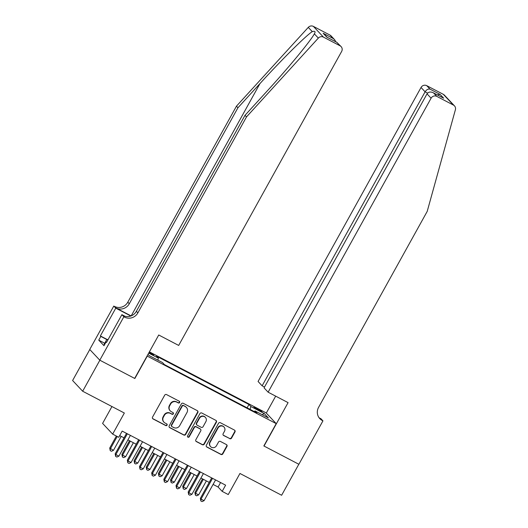 <?xml version="1.0" encoding="UTF-8"?>
<svg xmlns="http://www.w3.org/2000/svg" width="528" height="528" viewBox="0 0 528 528"><rect width="100%" height="100%" fill="white"/><g stroke="black" fill="none" stroke-linecap="round" stroke-linejoin="round"><path stroke-width="0.79" d="M179.612 402.514A0.977 0.937 136.8 0 0 179.249 401.227L166.558 394.588A1.399 1.34 136.8 0 0 164.69 395.182L152.539 417.1A1.399 1.34 136.8 0 0 153.061 418.942L165.752 425.581A0.977 0.937 136.8 0 0 166.934 424.057A0.977 0.937 136.8 0 0 166.696 423.872L165.053 423.014A4.475 4.297 136.8 0 1 163.39 417.12L164.406 415.292A4.475 4.297 136.8 0 1 170.386 413.398L172.029 414.256A0.977 0.937 136.8 0 0 173.21 412.731A0.977 0.937 136.8 0 0 172.973 412.546L171.329 411.688A4.475 4.297 136.8 0 1 169.666 405.794L170.683 403.966A4.475 4.297 136.8 0 1 176.662 402.072L178.306 402.93A0.977 0.937 136.8 0 0 179.612 402.514M170.227 410.857L169.957 410.566A4.475 4.297 136.8 0 1 169.396 405.504L170.405 403.682A4.475 4.297 136.8 0 1 176.392 401.782L178.035 402.64A0.977 0.937 136.8 0 0 179.335 401.28M152.592 418.526A1.399 1.34 136.8 0 0 152.79 418.651L165.475 425.291A0.977 0.937 136.8 0 0 166.782 423.925M163.951 422.182L163.68 421.892A4.475 4.297 136.8 0 1 163.119 416.83L164.129 415.001A4.475 4.297 136.8 0 1 170.115 413.107L171.758 413.965A0.977 0.937 136.8 0 0 173.059 412.606M257.096 408.54A4.554 0.403 29 0 0 253.981 407.26A4.554 0.403 29 0 0 258.839 410.395A4.554 0.403 29 0 0 261.954 411.682A4.554 0.403 29 0 0 257.096 408.54M229.706 438.676A1.399 1.34 136.8 0 0 231.574 438.088L234.98 431.937A1.399 1.34 136.8 0 0 234.465 430.096L220.367 422.723A1.399 1.34 136.8 0 0 218.5 423.317L206.349 445.236A1.399 1.34 136.8 0 0 206.87 447.077L220.961 454.45A1.399 1.34 136.8 0 0 222.836 453.856L226.954 446.424A1.399 1.34 136.8 0 0 226.433 444.583L220.4 441.428A1.399 1.34 136.8 0 0 218.533 442.022L216.487 445.705A3.736 3.59 136.8 0 1 210.566 446.596A3.736 3.59 136.8 0 1 210.098 442.365L218.097 427.937A3.736 3.59 136.8 0 1 224.017 427.046A3.736 3.59 136.8 0 1 224.486 431.277L223.153 433.679A1.399 1.34 136.8 0 0 223.674 435.527L229.436 438.392A1.399 1.34 136.8 0 0 231.304 437.798L234.709 431.647A1.399 1.34 136.8 0 0 234.663 430.221M147.22 356.182L134.845 378.51L99.858 360.221L82.665 391.235L124.344 413.021L112.655 434.115L118.741 437.296L122.179 431.092L225.614 485.173L222.176 491.377L228.261 494.558L239.95 473.471L281.629 495.257L298.822 464.251L263.835 445.955L276.21 423.628L147.074 356.024M197.835 412.513A1.399 1.34 136.8 0 0 197.314 410.672L183.223 403.3A1.399 1.34 136.8 0 0 181.355 403.894L169.204 425.812A1.399 1.34 136.8 0 0 169.719 427.654L183.817 435.026A1.399 1.34 136.8 0 0 185.684 434.432L197.835 412.513L197.564 412.223A1.399 1.34 136.8 0 0 197.512 410.797M201.795 413.015L215.893 420.38A1.399 1.34 136.8 0 1 216.407 422.222L204.257 444.14A1.399 1.34 136.8 0 1 202.389 444.734L196.357 441.58A1.399 1.34 136.8 0 1 195.842 439.738L200.765 430.848A1.399 1.34 136.8 0 0 200.244 429.007L196.244 426.914A1.399 1.34 136.8 0 0 194.377 427.508L189.248 436.762A0.977 0.937 136.8 0 1 187.697 436.993A0.977 0.937 136.8 0 1 187.572 435.89L199.927 413.609A1.399 1.34 136.8 0 1 201.795 413.015M82.665 391.235L72.607 380.516L89.786 349.523M148.823 352.862L150.625 353.806A4.415 0.389 29 0 0 153.641 355.047A4.415 0.389 29 0 0 149.219 352.156M149.384 351.859L266.152 412.909L276.21 423.628M247.104 407.834L248.959 404.494L156.473 356.143L158.38 358.169L157.846 360.129M248.959 404.494L250.859 406.52L264.244 413.523L268.382 417.925L254.991 410.923L256.898 412.955L164.413 364.597L162.512 362.571L149.127 355.568L147.992 354.367M148.691 353.1L158.38 358.169M111.943 406.54L102.597 423.397L112.655 434.115M213.088 484.414L218.097 487.034L222.176 491.377M119.691 435.58L124.027 437.844M127.908 439.877L136.198 444.206M140.078 446.239L148.368 450.569M152.249 452.602L160.532 456.931M164.413 458.964L172.702 463.294M176.583 465.326L184.873 469.656M188.753 471.689L197.043 476.025M200.924 478.051L209.207 482.387M220.585 482.546L218.097 487.034M254.991 410.923L254.311 411.602M250.081 409.391L250.859 406.52M264.244 413.523L262.152 414.665M169.25 427.238A1.399 1.34 136.8 0 0 169.448 427.363L183.546 434.735A1.399 1.34 136.8 0 0 185.414 434.141L197.564 412.223M183.592 405.695A0.977 0.937 136.8 0 0 182.279 406.111L171.62 425.35A0.977 0.937 136.8 0 0 171.983 426.637L173.712 427.541A4.475 4.297 136.8 0 0 179.692 425.647L186.985 412.493A4.475 4.297 136.8 0 0 185.321 406.6L183.315 405.405A0.977 0.937 136.8 0 0 182.008 405.821L182.279 406.111M171.739 426.452L171.468 426.162A0.977 0.937 136.8 0 1 171.343 425.06L182.008 405.821M186.424 407.431L186.153 407.147A4.475 4.297 136.8 0 0 185.051 406.309L185.321 406.6M183.315 405.405L185.051 406.309M195.888 441.164A1.399 1.34 136.8 0 0 196.086 441.289L202.118 444.444A1.399 1.34 136.8 0 0 203.986 443.85L216.137 421.938A1.399 1.34 136.8 0 0 216.084 420.512M200.594 429.271L200.317 428.98A1.399 1.34 136.8 0 0 199.973 428.716L195.974 426.624A1.399 1.34 136.8 0 0 194.106 427.218L188.971 436.471L189.248 436.762M187.579 436.834A0.977 0.937 136.8 0 0 188.971 436.471M205.88 421.628A3.736 3.59 136.8 0 0 205.412 417.397A3.736 3.59 136.8 0 0 199.492 418.288L196.673 423.37A1.399 1.34 136.8 0 0 197.188 425.212L201.194 427.304A1.399 1.34 136.8 0 0 203.062 426.71L205.88 421.628M205.412 417.397L205.135 417.107A3.736 3.59 136.8 0 0 199.214 417.998L199.492 418.288M196.845 424.948L196.574 424.664A1.399 1.34 136.8 0 1 196.396 423.08L199.214 417.998M223.205 435.105A1.399 1.34 136.8 0 0 223.403 435.237L229.436 438.392M224.017 427.046L223.747 426.756A3.736 3.59 136.8 0 0 217.826 427.647L218.097 427.937M210.566 446.596L210.296 446.305A3.736 3.59 136.8 0 1 209.827 442.075L217.826 427.647M206.402 446.662A1.399 1.34 136.8 0 0 206.6 446.787L220.691 454.159A1.399 1.34 136.8 0 0 222.565 453.565L226.677 446.134A1.399 1.34 136.8 0 0 226.631 444.708M116.371 436.055L109.732 448.034L113.454 450.351L121.202 436.372M117.209 436.491L110.411 448.76L110.227 450.635L109.732 448.034M113.454 450.351L111.441 451.268L110.227 450.635M126.515 433.356L115.17 453.829L115.85 454.555L127.354 433.798M118.892 456.146L116.879 457.063L115.665 456.423L115.85 454.555L118.892 456.146L130.396 435.389M115.665 456.423L115.17 453.829M104.57 344.665L104.108 344.355L106.861 339.392L108.068 339.61M107.824 340.045L106.861 339.392M246.51 116.893L245.018 115.302L267.043 91.146C288.169 68.125 310.51 41.078 314.365 33.858C315.718 31.555 315.018 30.809 312.259 31.614C305.639 35.884 280.942 60.43 259.961 83.596L237.937 107.758L129.294 303.758A9.966 9.57 -43.2 0 1 115.962 307.989L113.804 306.055L89.734 349.47L99.799 360.188L134.66 378.418L158.73 334.996L178.682 345.431L341.649 51.434A4.27 4.105 136.8 0 0 340.065 45.804L323.453 37.118A4.27 4.105 136.8 0 0 318.338 38.095L246.51 116.893L137.861 312.893A9.966 9.57 -43.2 0 1 124.535 317.123L123.862 316.767L99.799 360.188M318.338 38.095L314.365 33.858L314.655 33.343M237.937 107.758L236.452 106.174L127.802 302.174A9.966 9.57 -43.2 0 1 114.47 306.405M124.535 317.123L123.044 315.533A9.966 9.57 -43.2 0 0 136.376 311.302L245.018 115.302M340.065 45.804L336.818 42.339L326.713 37.059L323.156 33.264L333.254 38.544L330.007 35.086L313.394 26.4L323.453 37.118M312.259 31.614L308.279 27.377L236.452 106.174M123.862 316.767L121.889 314.668L106.491 342.461L106.055 341.992L106.59 342.276M104.722 343.253L98.743 340.124L103.99 345.715L106.055 341.992M98.743 340.124L100.808 336.402L100.373 335.94L115.777 308.154L113.804 306.055M121.889 314.668L124.984 316.292M131.116 315.916L115.962 307.989M130.825 316.021L115.777 308.154M308.279 27.377A4.27 4.105 -43.2 0 1 313.394 26.4M330.007 35.086A4.27 4.105 -43.2 0 1 331.056 35.884L334.561 39.62L335.887 41.837M100.373 335.94L107.032 339.425M106.781 339.53L100.808 336.402M336.818 42.339L341.114 46.603M326.713 37.059L327.195 37.31M323.156 33.264L327.274 37.33M333.254 38.544L334.561 39.62M268.125 392.198L431.092 98.195L427.027 93.865L264.059 387.869L268.125 392.198L288.083 402.633L264.013 446.048L298.881 464.277L322.945 420.862L320.978 418.763L319.103 417.78M264.508 387.057L262.132 385.81L258.067 381.48L421.034 87.483A4.27 4.105 -43.2 0 1 426.749 85.668L443.355 94.354A4.27 4.105 -43.2 0 1 444.411 95.152L454.469 105.864A4.27 4.105 136.8 0 1 455.393 109.751L427.218 211.372L318.575 407.372A9.966 9.57 136.8 0 0 319.823 418.651A9.966 9.57 136.8 0 0 322.278 420.512L322.945 420.862M426.749 85.668L429.997 89.126L440.095 94.406L443.659 98.201L433.561 92.921L436.808 96.386L453.42 105.072L443.355 94.354M266.297 413.068L275.675 396.145M262.132 385.81L425.099 91.813L421.034 87.483M454.469 105.864A4.27 4.105 136.8 0 0 453.42 105.072M436.808 96.386A4.27 4.105 136.8 0 0 431.092 98.195M319.13 417.813A9.966 9.57 136.8 0 0 320.786 418.928L322.278 420.512M429.997 89.126C428.155 88.737 426.525 89.635 425.099 91.813L427.594 93.113M440.095 94.406L437.309 94.868M443.659 98.201L442.807 97.759M427.027 93.865C428.558 91.799 430.736 91.483 433.561 92.921L443.243 97.964M129.492 440.702L121.902 454.397L122.582 455.123L125.624 456.713L133.373 442.735M130.33 441.144L122.582 455.123L122.397 456.997L121.902 454.397M125.624 456.713L123.611 457.631L122.397 456.997M141.662 447.064L134.066 460.759L134.746 461.485L137.788 463.076L145.543 449.097M142.501 447.506L134.746 461.485L134.561 463.36L134.066 460.759M137.788 463.076L135.782 463.993L134.561 463.36M153.826 453.427L146.236 467.122L146.916 467.848L149.959 469.438L157.707 455.459M154.664 453.869L146.916 467.848L146.731 469.722L146.236 467.122M149.959 469.438L147.946 470.356L146.731 469.722M165.997 459.789L158.407 473.484L159.086 474.21L162.129 475.801L169.877 461.822M166.835 460.231L159.086 474.21L158.902 476.084L158.407 473.484M162.129 475.801L160.116 476.718L158.902 476.084M138.686 439.725L127.334 460.192L128.014 460.918L139.524 440.161M131.056 462.508L129.05 463.426L127.829 462.785L128.014 460.918L131.056 462.508L142.567 441.751M127.829 462.785L127.334 460.192M150.85 446.087L139.504 466.554L140.184 467.28L151.688 446.523M143.227 468.871L141.22 469.788L139.999 469.148L140.184 467.28L143.227 468.871L154.73 448.114M139.999 469.148L139.504 466.554M163.02 452.45L151.675 472.916L152.354 473.642L163.858 452.885M155.397 475.233L153.384 476.15L152.17 475.517L152.354 473.642L155.397 475.233L166.901 454.476M152.17 475.517L151.675 472.916M175.19 458.812L163.845 479.279L164.525 480.005L176.029 459.248M167.567 481.595L165.554 482.513L164.34 481.879L164.525 480.005L167.567 481.595L179.071 460.838M164.34 481.879L163.845 479.279M178.167 466.151L170.577 479.846L171.257 480.572L174.299 482.163L182.048 468.184M179.005 466.594L171.257 480.572L171.072 482.447L170.577 479.846M174.299 482.163L172.286 483.08L171.072 482.447M187.361 465.175L176.015 485.641L176.695 486.367L188.199 465.61M179.738 487.958L177.725 488.875L176.51 488.242L176.695 486.367L179.738 487.958L191.242 467.201M176.51 488.242L176.015 485.641M190.337 472.514L182.741 486.209L183.421 486.935L186.463 488.525L194.218 474.547M191.176 472.956L183.421 486.935L183.236 488.809L182.741 486.209M186.463 488.525L184.457 489.443L183.236 488.809M199.531 471.537L188.179 492.004L188.859 492.73L200.369 471.973M191.902 494.32L189.895 495.238L188.674 494.604L188.859 492.73L191.902 494.32L203.412 473.563M188.674 494.604L188.179 492.004M202.508 478.876L194.911 492.571L195.591 493.297L198.634 494.888L206.382 480.909M203.346 479.318L195.591 493.297L195.406 495.172L194.911 492.571M198.634 494.888L196.627 495.805L195.406 495.172M211.695 477.899L200.35 498.366L201.029 499.092L212.533 478.335M204.072 500.683L202.059 501.6L200.845 500.966L201.029 499.092L204.072 500.683L215.576 479.926M200.845 500.966L200.35 498.366M259.961 83.596L131.208 315.876M129.294 303.758L127.802 302.174M136.376 311.302L137.861 312.893M326.964 37.171L337.069 42.451"/></g></svg>
